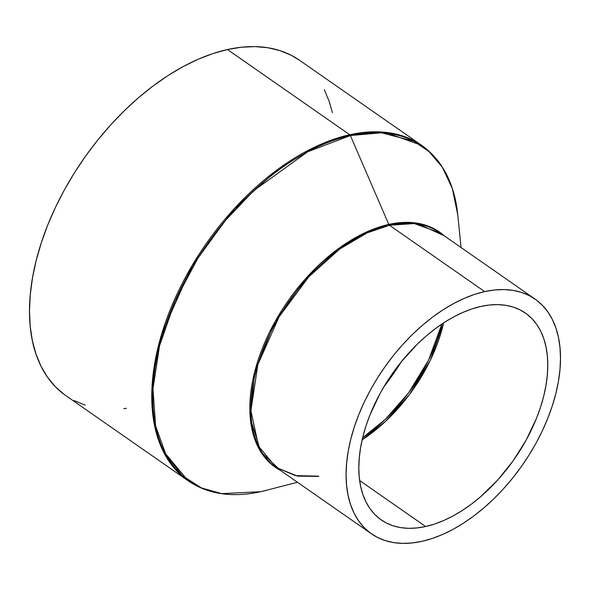 <?xml version="1.0" encoding="UTF-8"?>
<svg xmlns="http://www.w3.org/2000/svg" width="590" height="590" viewBox="0 0 590 590"><rect width="100%" height="100%" fill="white"/><g stroke="black" fill="none" stroke-linecap="round" stroke-linejoin="round"><path stroke-width="0.89" d="M362.157 439.83L385.469 421.422L409.438 394.562L430.28 360.35L443.628 322.885A126.076 74.458 124.9 0 1 362.157 439.83M441.851 324.065L428.524 360.195L408.376 393.169L385.285 419.372L362.644 437.758A127.027 75.026 -55.1 0 0 441.851 324.065M425.648 526.516A126.076 74.458 -55.1 0 1 381.221 519.915A126.076 74.458 -55.1 0 1 374.377 404.747A126.076 74.458 -55.1 0 1 480.931 306.424L489.656 304.986L498.026 304.624L505.969 305.34L513.403 307.125L520.255 309.964L526.464 313.821L531.974 318.674L536.723 324.471L540.669 331.145L543.766 338.645L546.001 346.898L547.336 355.822L547.771 365.321L547.291 375.321L545.912 385.713L543.641 396.406L540.492 407.284L536.509 418.258L526.184 440.044L513.057 460.923L497.628 480.098L480.503 496.824L471.506 504.059L462.324 510.461L453.068 515.955L443.805 520.483L434.638 524.016L425.648 526.516L416.924 527.954L408.553 528.316L400.61 527.6L393.176 525.815L386.325 522.983L380.115 519.119L374.606 514.266L369.864 508.477L365.918 501.795L362.813 494.295L360.579 486.042L359.244 477.126L358.808 467.619L359.288 457.619L360.667 447.227L362.946 436.534L366.088 425.656L370.07 414.682L380.395 392.896L386.642 382.291L400.986 362.172L417.344 344.132L426.076 336.123L435.081 328.881L444.255 322.479L453.518 316.992L462.774 312.457L471.941 308.924L480.931 306.424A126.076 74.458 -55.1 0 1 525.358 313.024A126.076 74.458 -55.1 0 1 532.202 428.193A126.076 74.458 -55.1 0 1 425.648 526.516L359.635 480.525L425.648 526.516M484.656 291.6A143.06 84.495 -55.1 0 1 535.071 299.093A143.06 84.495 -55.1 0 1 542.837 429.771A143.06 84.495 -55.1 0 1 421.924 541.34A143.06 84.495 -55.1 0 1 371.508 533.854A143.06 84.495 -55.1 0 1 363.75 403.169A143.06 84.495 -55.1 0 1 484.656 291.6L389.444 225.269L484.656 291.6L474.456 294.432L464.05 298.444L453.548 303.584L443.038 309.816L432.625 317.081L422.411 325.296L412.499 334.39L402.977 344.272L393.943 354.856L385.476 366.029L377.659 377.689L370.579 389.725L364.288 402.011L358.86 414.446L354.339 426.895L350.77 439.24L348.189 451.372L346.625 463.165L346.079 474.507L346.573 485.29L348.093 495.416L350.622 504.775L354.148 513.293L358.617 520.867L364.008 527.445L370.255 532.947L377.305 537.328L385.078 540.551L393.515 542.571L402.527 543.383L412.026 542.97L421.924 541.34L432.123 538.508L442.529 534.503L453.039 529.355L463.548 523.124L473.954 515.867L484.169 507.643L494.081 498.55L503.602 488.668L512.644 478.084L521.103 466.911L528.92 455.251L536 443.223L542.291 430.929L547.719 418.502L552.24 406.053L555.81 393.7L558.391 381.568L559.962 369.775L560.5 358.432L560.006 347.65L558.487 337.524L555.957 328.165L552.439 319.655L547.962 312.073L542.571 305.502L536.325 299.993L529.282 295.612L521.501 292.389L513.064 290.369L504.052 289.557L494.553 289.97L484.656 291.6M535.071 299.093L439.86 232.755A143.06 84.495 124.9 0 0 389.444 225.269L367.046 232.91L339.575 249.142L308.718 276.894L279.122 316.8L257.889 364.487L250.89 410.677L258.59 446.261L276.297 467.516L297.589 476.123L318.77 476.41M280.626 470.532L260.832 451.896L250.285 418.03L254.762 371.619L274.903 321.904L304.919 279.446L336.927 249.74L365.549 232.445L388.788 224.421A1.814 1.232 -102.5 0 0 389.444 225.269A1.814 1.232 77.5 0 1 388.788 224.421A143.444 84.717 -55.1 0 1 444.189 235.771L416.319 223.035L388.788 224.421L350.394 135.567L388.788 224.421A143.444 84.717 -55.1 0 0 265.463 340.909A143.444 84.717 -55.1 0 0 280.626 470.532M461.041 247.512L457.788 214.959C454.44 183.416 442.426 160.237 421.762 145.42L299.484 60.232A204.369 120.707 124.9 0 0 227.467 49.531L349.737 134.727A204.369 120.707 -55.1 0 1 421.762 145.42L385.159 132.278L349.737 134.727L317.745 145.642L278.502 168.836L234.422 208.477L192.141 265.493L161.808 333.616L154.005 367.806L151.807 399.6L154.986 427.462L162.81 450.428L188.107 480.798C207.923 494.273 232.195 497.901 260.92 491.684A203.993 120.478 124.9 0 0 265.817 490.504L260.942 491.676A1.814 1.232 77.5 0 1 260.913 491.684A1.814 1.232 -102.5 0 0 260.942 491.676L221.803 493.646L201.411 487.9L182.177 475.547L166.122 455.163L155.635 426.061L152.972 388.921L159.484 346.094L174.994 301.261L197.731 258.479L224.938 221.007L253.737 190.659L307.67 151.785L350.394 135.567L381.361 132.787L413.863 141.209L429.092 151.645L442.308 167.213L452.279 188.358L457.788 214.959A203.993 120.478 124.9 0 0 350.394 135.567A1.814 1.232 -102.5 0 0 349.737 134.727A1.814 1.232 77.5 0 1 350.394 135.567A203.993 120.478 124.9 0 0 159.484 346.094A203.993 120.478 124.9 0 0 260.942 491.676L297.478 482.273M64.037 394.319L55.106 386.45L47.414 377.062L41.02 366.235L35.99 354.074L32.369 340.695L30.201 326.241L29.5 310.834L30.274 294.624L32.516 277.779L36.204 260.448L41.3 242.807L47.753 225.019L55.512 207.267L64.494 189.707L74.613 172.516L85.779 155.863L97.874 139.896L110.78 124.785L124.379 110.662L138.547 97.667L153.135 85.934L168.01 75.564L183.018 66.655L198.034 59.31L212.894 53.579L227.467 49.531L241.605 47.207L255.175 46.617L268.052 47.775L280.103 50.666L291.209 55.261L299.55 60.283M324.294 89.606L329.323 101.768L332.413 112.734M126.489 408.31L123.708 408.634M85.211 405.175L74.104 400.58M188.107 480.798A204.369 120.707 -55.1 0 1 177.015 294.108A204.369 120.707 -55.1 0 1 349.737 134.727L227.467 49.531A204.369 120.707 124.9 0 0 54.737 208.919A204.369 120.707 124.9 0 0 65.829 395.61L188.107 480.798M439.86 232.755L414.239 223.558L389.444 225.269A143.06 84.495 124.9 0 0 268.531 336.831A143.06 84.495 124.9 0 0 276.297 467.516L295.406 475.599L318.416 476.16M383.825 386.907A179.168 105.817 124.9 0 0 401.495 361.545L383.825 386.907M371.508 533.854L276.297 467.516"/></g></svg>

